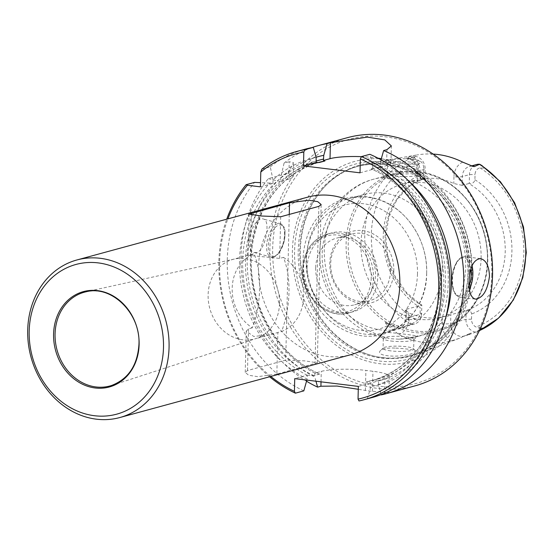 <?xml version="1.0" encoding="UTF-8"?>
<svg xmlns="http://www.w3.org/2000/svg" width="554" height="554" viewBox="0 0 554 554"><rect width="100%" height="100%" fill="white"/><g stroke="black" fill="none" stroke-linecap="round" stroke-linejoin="round"><path stroke-width="0.42" stroke-dasharray="2.77 2.08" d="M414.994 385.868A128.611 109.983 74.8 0 1 275.096 290.649A128.611 109.983 74.8 0 1 347.441 137.669M445.735 317.719A117.988 100.897 74.8 0 1 378.417 384.788L381.214 394.912L388.88 392.537L372.468 391.318A128.611 109.983 74.8 0 1 365.398 390.452L358.272 389.289M306.542 381.214A128.611 109.983 74.8 0 1 268.337 178.644L287.983 173.298L293.502 162.675L289.216 161.692L288.786 179.129A32.665 5.582 1.4 0 0 293.17 176.463A32.665 5.582 1.4 0 0 287.983 173.298M288.786 179.129L280.594 181.359L280.677 177.903L284.084 163.084L289.216 161.692M284.084 163.084A128.611 109.983 74.8 0 1 311.777 147.662M256.599 252.52L254.334 252.541C242.243 250.373 253.607 215.271 263.42 219.045C270.989 219.952 265.532 250.699 256.599 252.52M378.417 384.788L378.514 380.923L384.891 379.185A32.665 5.582 1.4 0 0 389.275 376.519A32.665 5.582 1.4 0 0 372.96 371.277L365.889 370.411A32.665 5.582 1.4 0 0 321.278 371.395L314.894 373.126L314.804 376.99A117.988 100.897 74.8 0 1 277.561 180.985L280.594 181.359M372.357 397.467A128.611 109.983 74.8 0 1 367.42 398.672L370.758 386.872A117.988 100.897 74.8 0 0 443.816 282.942A117.988 100.897 74.8 0 0 372.655 164.323L369.85 154.31M406.034 338.674L417.813 335.925L398.181 333.321L383.687 332.095L380.086 335.495L389.628 338.667L399.129 339.214L406.034 338.674A81.66 69.832 74.8 0 0 416.435 336.811A81.66 69.832 74.8 0 0 465.672 266.682A81.66 69.832 74.8 0 0 409.898 180.542C396.83 179.725 388.181 178.665 383.95 177.363L383.423 177.051L393.915 174.51L411.262 173.693L420.895 177.197L419.89 180.479L409.898 180.542M390.944 341.015A15.311 2.618 1.4 0 0 413.665 339.754A15.311 2.618 1.4 0 0 413.907 339.304A15.311 2.618 1.4 0 0 398.665 336.313A15.311 2.618 1.4 0 0 383.299 338.556A15.311 2.618 1.4 0 0 383.513 339.013A15.311 2.618 1.4 0 0 390.944 341.015M442.321 268.849A69.409 59.354 74.8 0 1 400.466 328.46A69.409 59.354 74.8 0 1 324.963 277.076A69.409 59.354 74.8 0 1 364.013 194.516A69.409 59.354 74.8 0 1 442.321 268.849M410.292 171.962A15.311 2.618 -178.6 0 1 417.716 173.956A15.311 2.618 -178.6 0 1 417.938 174.42A15.311 2.618 -178.6 0 1 402.571 176.657A15.311 2.618 -178.6 0 1 387.322 173.672A15.311 2.618 -178.6 0 1 387.571 173.222A15.311 2.618 -178.6 0 1 410.292 171.962M480.782 329C482.832 327.85 482.859 327.622 480.865 328.321L480.782 329L475.408 332.213L467.95 334.976L471.225 332.892L465.166 335.627A11.759 10.055 74.8 0 1 463.885 336.084A11.759 10.055 74.8 0 1 450.617 323.494A6.122 1.046 -178.6 0 1 442.251 323.674L442.417 316.95A69.409 59.354 74.8 0 1 408.7 312.816L405.687 310.074L406.518 309.264L406.304 318.065A11.759 10.055 74.8 0 1 399.212 328.162A11.759 10.055 74.8 0 1 391.249 326.569L385.355 322.373L394.386 325.717C400.84 326.271 406.38 325.807 411.006 324.325L411.421 324.256L408.679 320.17C406.92 318.55 407.114 318.342 409.267 319.547L415.258 319.554A7.673 6.565 -105.2 0 0 420.126 312.906L420.251 307.657A74.312 63.544 74.8 0 1 383.264 235.824A74.312 63.544 74.8 0 1 423.533 173.457L423.658 168.208A7.673 6.565 -105.2 0 0 419.149 160.404L413.18 159.393C410.978 160.141 410.791 159.974 412.619 158.887L415.521 156.401L406.518 158.257C406.158 157.855 408.076 157.087 412.259 155.951A93.965 80.358 -105.2 0 1 417.134 154.94L366.817 163.534A98.903 84.575 -105.2 0 0 326.597 184.69A98.903 84.575 -105.2 0 0 300.365 249.986A98.903 84.575 -105.2 0 0 373.195 355.89A98.903 84.575 -105.2 0 0 418.589 353.75A98.903 84.575 -105.2 0 0 471.579 270.961A98.903 84.575 -105.2 0 0 366.817 163.534M423.533 173.457C423.637 176.463 424.108 177.952 424.939 177.924L425.153 169.192A11.759 10.055 -105.2 0 0 415.521 156.401M385.355 322.373C385.709 323.861 387.239 325.482 389.954 327.227L398.852 334.554A94.782 81.057 74.8 0 0 451.15 340.959L459.543 338.231L464.924 335.71A6.122 3.144 65.7 0 0 464.204 336.326M481.107 258.296A69.409 59.354 74.8 0 1 439.26 317.906A69.409 59.354 74.8 0 1 363.756 266.522A69.409 59.354 74.8 0 1 402.8 183.956A69.409 59.354 74.8 0 1 481.107 258.296M472.271 166.186A11.759 10.055 -105.2 0 0 469.411 166.47A11.759 10.055 -105.2 0 0 462.327 176.567L462.105 185.368L468.85 183.54A69.409 59.354 74.8 0 1 505.213 251.731A69.409 59.354 74.8 0 1 465.741 310.635L439.26 317.906M462.105 185.368L453.795 183.485A69.409 59.354 -105.2 0 0 420.077 179.351L424.53 178.104A69.409 59.354 74.8 0 0 385.058 237.008A69.409 59.354 74.8 0 0 421.421 305.206L406.511 292.588L394.926 276.072L387.779 256.731L385.723 236.295L388.915 216.6L397.031 199.412L409.295 186.213L424.593 178.09M402.8 183.956L417.792 179.939L418.007 171.138A11.759 10.055 -105.2 0 0 406.518 158.257L406.186 158.312C412.453 158.645 416.123 163.091 417.183 171.643A6.122 1.046 -178.6 0 1 418.007 171.138L425.153 169.192L423.658 168.208M406.518 309.264L421.421 305.206M442.417 316.95L445.908 316.092M469.806 271.225A98.252 84.021 74.8 0 1 410.562 355.606A98.252 84.021 74.8 0 1 372.066 355.599A98.252 84.021 74.8 0 1 303.689 282.865A98.252 84.021 74.8 0 1 325.773 185.521A98.252 84.021 74.8 0 1 358.957 165.999A98.252 84.021 74.8 0 1 469.806 271.225M283.454 257.381A41.238 35.262 74.8 0 1 303.571 296.986A41.238 35.262 74.8 0 1 281.64 331.444C290.698 306.771 291.522 277.672 283.454 257.381L279.673 258.406L248.088 255.283L254.12 253.787C262.187 274.078 261.363 303.177 252.305 327.85A41.238 35.262 74.8 0 1 232.181 288.239A41.238 35.262 74.8 0 1 254.12 253.787M279.507 303.537A41.238 35.262 74.8 0 1 256.038 338.536A41.238 35.262 74.8 0 1 254.639 338.958A41.238 35.262 74.8 0 1 209.786 308.426A41.238 35.262 74.8 0 1 232.978 259.376A41.238 35.262 74.8 0 1 234.397 259.03A41.238 35.262 74.8 0 1 279.507 303.537M307.699 197.148A81.66 69.832 -105.2 0 0 258.462 267.277A81.66 69.832 -105.2 0 0 350.585 354.733M276.848 374.123L257.721 376.651L248.663 375.252L245.228 372.35L247.513 370.529L285.698 360.135L304.742 360.876L317.297 362.78L276.848 374.123L277.866 332.469L281.64 331.444M252.305 327.85L248.531 328.875L246.232 331.174L253.746 336.437L269.874 334.81L277.866 332.469M484.778 168.167L484.722 167.724C486.71 169.275 486.724 169.427 484.778 168.167L479.909 167.848A7.673 6.565 74.8 0 0 475.048 174.503L474.916 179.752C474.196 182.654 472.313 183.859 469.259 183.353L469.473 174.628A11.759 10.055 74.8 0 1 476.565 164.524M270.788 376.45A126.568 108.238 74.8 0 1 227.902 218.865M260.428 186.85L272.935 183.443L269.902 183.069A117.988 100.897 74.8 0 0 307.145 379.075L307.241 375.21L294.728 378.617M272.935 183.443L273.018 179.988A117.988 100.897 74.8 0 1 316.105 157.398M307.241 375.21L314.097 375.654L319.686 373.985C272.956 354.477 242.264 292.013 253.448 238.919C262.347 198.782 284.133 173.27 318.799 162.391A112.282 96.015 74.8 0 0 251.059 262.444A112.282 96.015 74.8 0 0 319.713 374.123L314.894 373.126M280.677 177.903A117.988 100.897 74.8 0 1 316.064 157.253M480.865 328.321L476.024 326.998A7.673 6.565 74.8 0 1 471.509 319.201L471.641 313.952C471.059 311.078 469.231 309.956 466.149 310.593L465.741 310.635M433.069 154.067A93.965 80.358 -105.2 0 0 417.134 154.94M400.244 158.763L387.807 160.21L384.628 161.062C384.677 161.089 418.222 166.519 420.008 163.098C420.811 159.968 414.219 158.527 400.244 158.763M395.743 348.106C406.608 348.743 413.222 349.671 415.59 350.883L413.429 352.76C405.376 357.919 373.105 357.15 380.702 350.363C383.063 348.494 388.077 347.739 395.743 348.106M484.722 167.724L481.835 165.501M469.259 183.353L468.85 183.54M411.421 324.256A11.759 10.055 -105.2 0 0 414.524 323.993A11.759 10.055 -105.2 0 0 421.615 313.896L421.829 305.164C421.026 304.049 420.5 304.88 420.251 307.657M426.656 273.115A69.409 59.354 74.8 0 1 384.801 332.725A69.409 59.354 74.8 0 1 309.298 281.342A69.409 59.354 74.8 0 1 348.341 198.782A69.409 59.354 74.8 0 1 426.656 273.115M393.832 270.968A36.986 31.626 74.8 0 1 345.038 296.632A36.986 31.626 74.8 0 1 346.582 233.539A36.986 31.626 74.8 0 1 393.832 270.968M359.006 400.964L367.42 398.672M261.876 169.129L270.29 166.837L273.018 179.988M270.29 166.837A128.611 109.983 74.8 0 1 304.804 149.275M307.145 379.075L306.854 380.099M303.807 390.875A128.611 109.983 74.8 0 1 254.542 182.398M269.902 183.069L260.525 182.654M269.618 376.768A128.611 109.983 74.8 0 1 226.731 219.183M408.478 180.833A117.988 100.897 74.8 0 0 380.314 162.239L381.007 159.787M315.967 381.221L314.804 376.99M268.337 178.644L277.561 180.985M491.8 274.916A126.568 108.238 74.8 0 1 324.817 362.745A126.568 108.238 74.8 0 1 330.094 146.81A126.568 108.238 74.8 0 1 491.8 274.916M472.07 272.499A103.778 88.751 74.8 0 1 335.156 344.512A103.778 88.751 74.8 0 1 339.484 167.46A103.778 88.751 74.8 0 1 472.07 272.499M378.514 380.923L371.651 380.487L377.773 379.068A112.282 96.015 74.8 0 1 371.651 380.487L366.035 382.011L370.855 383.008L370.758 386.872M358.348 386.408L370.855 383.008M360.024 172.827L372.766 169.365L372.655 164.323M372.766 169.365L371.277 169.005C418.111 188.547 448.816 251.246 437.445 304.409C428.477 344.366 406.712 369.767 372.156 380.598A112.282 96.015 74.8 0 1 366.035 382.011M371.249 168.866L376.865 167.336A112.282 96.015 74.8 0 1 445.513 279.015A112.282 96.015 74.8 0 1 377.773 379.068L372.156 380.598A112.282 96.015 74.8 0 0 439.897 280.539A112.282 96.015 74.8 0 0 371.249 168.866M380.314 162.239L379.954 167.405L376.865 167.336M379.954 167.405L386.567 165.604A32.665 5.582 1.4 0 0 390.951 162.938A32.665 5.582 1.4 0 0 381.311 158.728M377.994 158.153A32.665 5.582 1.4 0 0 361.402 156.657M315.669 267.811A34.535 29.535 -105.2 0 0 354.636 304.797A34.535 29.535 -105.2 0 0 374.061 263.718A34.535 29.535 -105.2 0 0 336.493 238.151A34.535 29.535 -105.2 0 0 315.669 267.811M307.075 267.998A40.83 34.916 74.8 0 1 331.694 232.929A40.83 34.916 74.8 0 1 377.759 276.661A40.83 34.916 74.8 0 1 353.14 311.722A40.83 34.916 74.8 0 1 307.075 267.998M475.567 332.116A11.759 10.055 74.8 0 1 465.935 319.326L466.149 310.593M390.702 350.869A15.311 2.618 -178.6 0 1 383.056 348.411A15.311 2.618 -178.6 0 1 383.299 347.96A15.311 2.618 -178.6 0 1 398.423 346.167A15.311 2.618 -178.6 0 1 413.45 348.701A15.311 2.618 -178.6 0 1 413.665 349.159A15.311 2.618 -178.6 0 1 411.615 350.405A15.311 2.618 -178.6 0 1 390.702 350.869M410.528 162.107A15.311 2.618 1.4 0 0 389.621 162.564A15.311 2.618 1.4 0 0 387.565 163.818A15.311 2.618 1.4 0 0 387.786 164.275A15.311 2.618 1.4 0 0 402.806 166.802A15.311 2.618 1.4 0 0 417.938 165.009A15.311 2.618 1.4 0 0 418.18 164.566A15.311 2.618 1.4 0 0 410.528 162.107M390.487 271.044A34.535 29.535 -105.2 0 0 351.52 234.058A34.535 29.535 -105.2 0 0 330.696 263.718A34.535 29.535 -105.2 0 0 369.663 300.704A34.535 29.535 -105.2 0 0 390.487 271.044M372.468 391.318L372.96 371.277M384.531 394.012L384.891 379.185M380.086 335.495A81.66 69.832 74.8 0 1 324.36 255.463A81.66 69.832 74.8 0 1 373.548 179.226A81.66 69.832 74.8 0 1 383.95 177.363M413.18 159.393L412.619 158.887M415.258 319.554A88.086 75.323 74.8 0 1 371.339 234.363A88.086 75.323 74.8 0 1 419.149 160.404M411.006 324.325A92.975 79.513 74.8 0 1 364.774 234.474A92.975 79.513 74.8 0 1 415.105 156.463M394.386 325.717L391.249 326.569A6.122 2.195 125.5 0 0 389.954 327.227M420.126 312.906L421.615 313.896L406.304 318.065A6.122 1.046 1.4 0 0 405.48 318.564A6.122 1.046 1.4 0 0 408.54 319.547A17.88 15.29 74.8 0 1 398.852 334.554M408.7 312.816L408.54 319.547M420.077 179.351L420.244 172.626A6.122 1.046 -178.6 0 1 417.183 171.643L416.975 180.133M471.509 319.201L465.935 319.326L450.617 323.494L450.831 314.693M468.31 271.633A98.252 84.021 74.8 0 1 409.06 356.014A98.252 84.021 74.8 0 1 302.186 283.274A98.252 84.021 74.8 0 1 357.455 166.408A98.252 84.021 74.8 0 1 468.31 271.633M469.113 285.795A19.189 9.39 -83 0 1 454.121 291.369A19.189 9.39 -83 0 1 457.334 261.606A19.189 9.39 -83 0 1 470.928 268.974M469.508 272.256A101.043 86.41 74.8 0 1 336.209 342.379A101.043 86.41 74.8 0 1 340.419 169.988A101.043 86.41 74.8 0 1 469.508 272.256M234.397 259.03L86.043 291.785A48.6 41.557 74.8 0 1 139.199 344.242A48.6 41.557 74.8 0 1 111.548 385.487L256.038 338.536M251.322 214.73L250.339 254.812M280.691 216.759L279.673 258.406M248.531 328.875L247.513 370.529M318.875 206.365L315.032 363.729M289.257 214.426L285.698 360.135M462.708 162.135A17.88 15.29 -105.2 0 0 453.961 176.754A6.122 1.046 1.4 0 0 462.327 176.567L469.473 174.628L475.048 174.503M451.15 340.959A17.88 15.29 74.8 0 1 442.251 323.674M467.95 334.976L464.924 335.71A6.122 3.144 65.7 0 1 465.166 335.627L468.303 334.775M307.235 375.273A114.325 97.76 74.8 0 1 242.763 258.303A114.325 97.76 74.8 0 1 316.015 161.159M314.097 375.654A112.282 96.015 74.8 0 1 245.443 263.974A112.282 96.015 74.8 0 1 313.183 163.922A112.282 96.015 74.8 0 1 319.208 162.523M314.894 373.188A114.325 97.76 74.8 0 1 250.318 260.782A114.325 97.76 74.8 0 1 316.015 161.103M479.909 167.848A88.086 75.323 74.8 0 1 523.828 253.046A88.086 75.323 74.8 0 1 476.024 326.998M474.916 179.752A74.312 63.544 74.8 0 1 511.91 251.585A74.312 63.544 74.8 0 1 471.641 313.952M479.425 330.579A92.975 79.513 74.8 0 1 475.921 332.019A92.975 79.513 74.8 0 1 475.408 332.213M487.472 260.747A81.66 69.832 74.8 0 1 438.228 330.877A81.66 69.832 74.8 0 1 349.408 270.428A81.66 69.832 74.8 0 1 395.341 173.291A81.66 69.832 74.8 0 1 487.472 260.747M487.472 260.325A80.434 68.786 74.8 0 1 381.36 316.147A80.434 68.786 74.8 0 1 384.711 178.921A80.434 68.786 74.8 0 1 487.472 260.325M417.481 273.87A64.306 54.991 74.8 0 1 332.642 318.495A64.306 54.991 74.8 0 1 335.329 208.782A64.306 54.991 74.8 0 1 417.481 273.87M273.226 257.035A17.354 8.04 -74.8 0 1 271.038 257.07A17.354 8.04 -74.8 0 1 267.817 238.22A17.354 8.04 -74.8 0 1 280.123 223.574A17.354 8.04 -74.8 0 1 283.87 240.194A17.354 8.04 -74.8 0 1 273.226 257.035M274.445 256.142A16.128 7.472 -74.8 0 1 270.733 234.744A16.128 7.472 -74.8 0 1 284.701 230.942A16.128 7.472 -74.8 0 1 274.445 256.142M469.46 289.389A20.415 9.993 -83 0 1 460.173 297.249A20.415 9.993 -83 0 1 452.743 275.767A20.415 9.993 -83 0 1 465.138 256.724A20.415 9.993 -83 0 1 472.07 265.74M373.472 277.824A40.83 34.916 74.8 0 1 348.854 312.892A40.83 34.916 74.8 0 1 304.437 282.665A40.83 34.916 74.8 0 1 327.407 234.1A40.83 34.916 74.8 0 1 373.472 277.824M371.242 277.873A39.196 33.517 74.8 0 1 319.533 305.074A39.196 33.517 74.8 0 1 321.168 238.206A39.196 33.517 74.8 0 1 371.242 277.873M453.961 176.754L453.795 183.485M372.558 168.091A114.325 97.76 74.8 0 1 440.645 282.547A114.325 97.76 74.8 0 1 370.855 383.063M380.217 166.006A114.325 97.76 74.8 0 1 448.297 280.462A114.325 97.76 74.8 0 1 378.507 380.979M321.022 381.838L321.278 371.395M365.398 390.452L365.889 370.411M386.955 149.649L386.567 165.604M409.267 319.547L408.679 320.17M420.244 172.626A17.88 15.29 -105.2 0 0 412.259 155.951M389.275 376.519L388.88 392.537M413.665 339.754L417.813 335.925M383.513 339.013L380.335 335.772M399.129 339.214L416.435 336.811L438.228 330.877C466.593 323.647 487.409 293.932 487.797 260.546C487.797 232.105 477.763 208.491 457.694 189.697C438.47 173.347 417.681 167.876 395.341 173.291L373.548 179.226C341.25 187.508 318.931 220.727 319.907 255.096C319.616 294.95 349.906 333.536 388.257 338.487M387.571 173.222L383.423 177.051M417.716 173.956L420.895 177.197M405.687 310.074L405.48 318.564C404.005 326.424 403.492 325.731 399.212 328.162L414.524 323.993M358.957 165.999L357.455 166.408C388.119 159.275 415.68 168.693 440.146 194.641C458.92 216.614 468.199 242.34 467.978 271.834C467.479 312.131 442.556 347.51 409.06 356.014L410.562 355.606M248.088 255.283L249.099 214.114M245.228 372.35L246.232 331.174M248.213 255.228L232.978 259.376M269.874 334.81L254.639 338.958M317.297 362.78L321.161 204.544M471.482 165.909L469.411 166.47L473.248 166.484M318.238 162.544L313.183 163.922L319.263 162.516M479.425 330.586L473.296 333.016M459.543 338.231L418.589 353.75M426.663 273.184C427.134 315.745 386.533 347.545 349.726 332.518C332.545 325.863 319.568 313.529 310.787 295.517C304.312 281.515 301.923 266.98 303.627 251.904C306.03 233.636 313.73 219.1 326.735 208.304C332.566 203.637 339.027 200.313 346.105 198.332C357.074 195.361 368.119 195.791 379.241 199.627C407.204 208.865 427.93 241.343 426.663 273.184M364.013 194.516L348.341 198.782M400.466 328.46L384.801 332.725M254.334 252.541L271.038 257.07L273.718 257.035L275.677 256.156L278.911 253.157L283.987 242.548C285.455 233.047 285.352 227.763 283.669 226.711L280.123 223.574L263.42 219.045M480.394 258.593L465.138 256.724C461.988 256.467 459.162 258.261 456.648 262.104C451.759 270.989 450.631 280.303 453.255 290.026C454.765 294.326 457.071 296.736 460.173 297.249L475.429 299.118M331.694 232.929L327.407 234.1C311.909 239.397 303.627 251.329 302.56 269.888C301.362 296.155 326.749 319.928 348.854 312.892L353.14 311.722M383.299 338.556L383.056 348.411M413.907 339.304L413.665 349.159M417.938 174.42L418.18 164.566M387.322 173.672L387.565 163.818M293.17 176.463L293.502 162.675M390.951 162.938L391.366 145.944M372.066 355.599L373.195 355.89M325.773 185.521L326.597 184.69M417.938 165.009L420.008 163.098M387.786 164.275L384.628 161.062M383.299 347.96L380.702 350.363M413.45 348.701L415.59 350.883M351.52 234.058L336.493 238.151M369.663 300.704L354.636 304.797"/><path stroke-width="0.83" d="M381.007 159.787L383.645 150.549A128.611 109.983 74.8 0 1 463.705 283.253A128.611 109.983 74.8 0 1 386.152 393.714A128.611 109.983 74.8 0 1 381.214 394.912L381.131 394.614M469.058 281.799C469.681 267.374 473.462 259.639 480.394 258.593C486.031 259.999 489.057 265.878 489.48 276.238C487.534 290.497 482.853 298.121 475.429 299.118C470.99 297.851 468.864 292.076 469.058 281.799M311.777 147.662A128.611 109.983 74.8 0 1 318.598 145.522L347.441 137.669A128.611 109.983 74.8 0 1 492.541 275.407A128.611 109.983 74.8 0 1 414.994 385.868L386.152 393.714M358.272 389.289L337.081 386.062L320.918 386.221L321.022 381.838M306.542 381.214A128.611 109.983 74.8 0 0 317.601 387.121L320.918 386.221M318.598 145.522A128.611 109.983 74.8 0 1 327.095 143.625L330.413 142.724L330.025 158.679L323.404 160.48L323.765 155.314L327.095 143.625M383.645 150.549L386.955 149.649L391.366 145.944L384.781 139.885L367.302 137.115L330.413 142.724M358.036 399.136A126.568 108.238 74.8 0 0 438.74 287.27A126.568 108.238 74.8 0 0 360.356 158.956L361.43 156.595A128.611 109.983 74.8 0 1 441.524 284.278A128.611 109.983 74.8 0 1 363.936 399.759A128.611 109.983 74.8 0 1 359.006 400.964L358.036 399.136L358.348 386.408L294.728 378.617L294.416 391.346A126.568 108.238 74.8 0 1 270.788 376.45M361.43 156.595L369.85 154.31A128.611 109.983 74.8 0 1 449.945 281.986A128.611 109.983 74.8 0 1 372.357 397.467L363.936 399.759M29.189 331.077A77.574 66.341 -105.2 0 0 128.299 409.593A77.574 66.341 -105.2 0 0 131.533 277.242A77.574 66.341 -105.2 0 0 29.189 331.077M139.116 344.546A49.417 42.256 74.8 0 1 73.924 378.832A49.417 42.256 74.8 0 1 75.988 294.534A49.417 42.256 74.8 0 1 139.116 344.546M27.7 330.087A81.66 69.832 -105.2 0 0 119.83 417.536A81.66 69.832 -105.2 0 0 165.764 320.406A81.66 69.832 -105.2 0 0 76.937 259.958A81.66 69.832 -105.2 0 0 27.7 330.087M119.83 417.536L350.585 354.733A81.66 69.832 -105.2 0 0 396.526 257.603A81.66 69.832 -105.2 0 0 307.699 197.148L76.937 259.958M289.548 202.771L249.092 214.114L261.64 216.012L280.691 216.759L318.875 206.365L321.161 204.544L317.733 201.642L308.675 200.236L289.548 202.771L289.257 214.426M471.482 165.909L476.565 164.524A11.759 10.055 74.8 0 1 479.667 164.261L474.369 166.574L473.248 166.484L462.708 162.135A93.965 80.358 -105.2 0 0 433.069 154.067M360.356 158.956L360.024 172.827L303.474 165.902L303.814 152.025A126.568 108.238 74.8 0 0 260.789 172.024L260.428 186.85L247.403 185.251A126.568 108.238 74.8 0 0 227.902 218.865M260.789 172.024L261.876 169.129A128.611 109.983 74.8 0 1 296.39 151.567L304.804 149.275A128.611 109.983 74.8 0 1 313.301 147.378L316.105 157.398L316.216 162.433L319.305 162.502L324.921 160.972L323.404 160.48M316.064 157.253A117.988 100.897 74.8 0 1 323.765 155.314M479.425 330.586L498.496 318.169L513.343 300.012L522.837 277.575L526.3 252.603L523.482 227.015L514.618 202.764L500.38 181.719L481.835 165.501L479.667 164.261M296.39 151.567A128.611 109.983 74.8 0 1 304.887 149.67L313.301 147.378M304.887 149.67L303.814 152.025M306.854 380.099L303.807 390.875L295.393 393.167A128.611 109.983 74.8 0 1 269.618 376.768M260.525 182.654L254.542 182.398L246.121 184.69L247.403 185.251M226.731 219.183A128.611 109.983 74.8 0 1 246.121 184.69M295.393 393.167L294.416 391.346M408.478 180.833A117.988 100.897 74.8 0 1 445.735 317.719M317.601 387.121L315.967 381.221M316.216 162.433L303.474 165.902M381.311 158.728A32.665 5.582 1.4 0 0 377.994 158.153M361.402 156.657A32.665 5.582 1.4 0 0 330.025 158.679M470.928 268.974A19.189 9.39 -83 0 1 471.198 274.244A19.189 9.39 -83 0 1 469.113 285.795M111.548 385.487A48.6 41.557 74.8 0 1 57.034 350.003A48.6 41.557 74.8 0 1 86.043 291.785C111.589 284.846 140.73 313.419 138.95 344.401C137.524 365.321 128.389 379.019 111.548 385.487M251.357 213.165L251.322 214.73M474.369 166.574A11.759 10.055 -105.2 0 0 472.271 166.186M318.238 162.544L318.799 162.391A112.282 96.015 74.8 0 1 324.921 160.972M316.015 161.103A114.325 97.76 74.8 0 1 323.674 159.074M479.508 164.351A92.975 79.513 74.8 0 1 525.767 251.703A92.975 79.513 74.8 0 1 479.425 330.579M472.07 265.74A20.415 9.993 -83 0 1 472.867 274.202A20.415 9.993 -83 0 1 469.46 289.389"/></g></svg>

